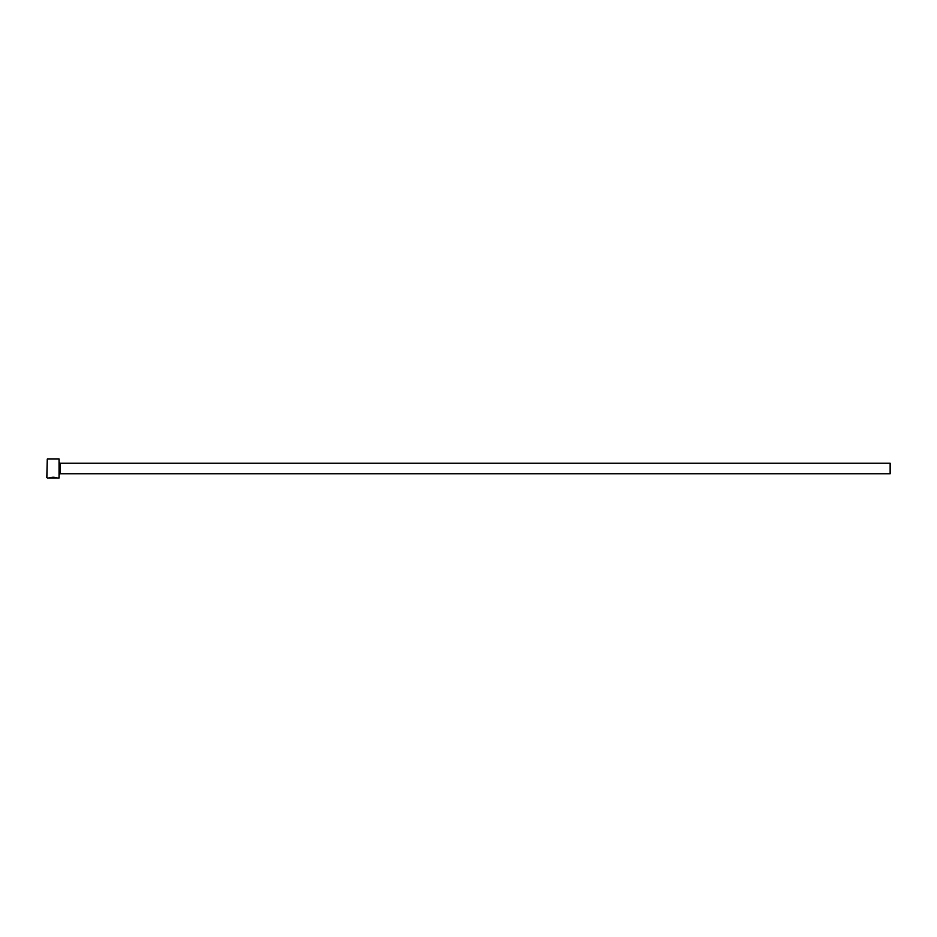 <?xml version="1.0" encoding="UTF-8"?>
<svg xmlns="http://www.w3.org/2000/svg" width="937" height="937" viewBox="0 0 937 937"><rect width="100%" height="100%" fill="white"/><g stroke="black" fill="none" stroke-linecap="round" stroke-linejoin="round"><path stroke-width="1.41" d="M50.141 477.905L50.141 477.694C52.8 477.132 54.838 477.156 56.243 477.776L56.243 477.987C54.838 477.366 52.8 477.343 50.141 477.905L49.134 477.975C52.003 477.003 54.639 477.003 57.028 477.987L56.454 477.776M59.078 459.013L59.078 477.987L59.078 459.013L47.272 459.013L46.85 477.565L47.272 459.013M60.132 463.229L890.15 463.229L890.15 473.771L60.132 473.771L60.132 463.229L59.499 462.597M49.134 477.987L53.468 477.987M59.078 477.987L57.028 477.987M56.243 477.987L47.272 477.987M60.132 473.771L59.499 474.403"/></g></svg>
